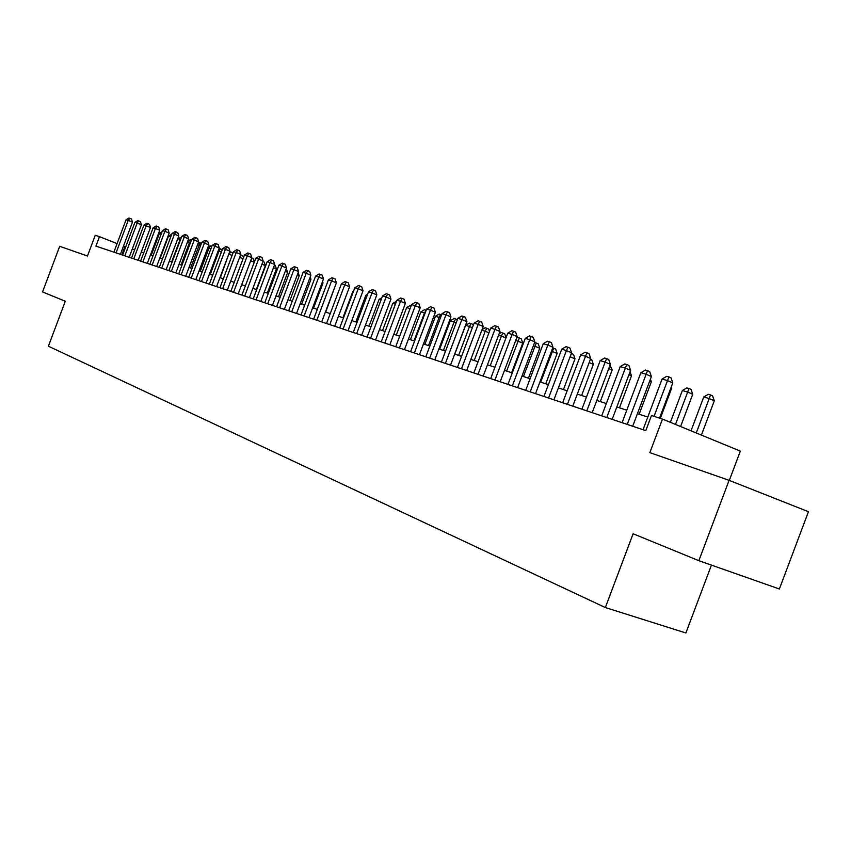 <?xml version="1.0" encoding="UTF-8"?>
<svg xmlns="http://www.w3.org/2000/svg" width="851" height="851" viewBox="0 0 851 851"><rect width="100%" height="100%" fill="white"/><g stroke="black" fill="none" stroke-linecap="round" stroke-linejoin="round"><path stroke-width="1.28" d="M729.307 480.411L740.327 451.115L662.472 419.075L651.483 415.511L645.792 430.649L95.929 246.12L99.482 236.663L95.248 235.291L87.462 256.002L59.687 246.301L42.55 291.936L65.293 301.243L48.401 346.208L605.338 607.55L685.895 632.974L711.436 565.107M698.852 560.681L779.367 588.998L808.45 511.706L729.094 480.326L698.852 560.681L633.101 533.758L605.338 607.55M662.472 419.075L649.845 452.626L729.094 480.326M125.693 246.918L123.469 246.099M117.098 243.599L99.482 236.663M647.792 417.054L637.431 413.671M626.762 410.203L616.826 406.959M606.337 403.544L596.796 400.438M586.477 397.077L577.318 394.087M567.17 390.779L558.373 387.918M548.374 384.663L539.938 381.908M530.088 378.695L521.982 376.057M512.281 372.898L504.494 370.355M494.942 367.249L487.453 364.802M478.049 361.739L470.858 359.399M461.582 356.378L454.668 354.122M445.52 351.144L438.882 348.974M429.872 346.038L423.479 343.964M414.597 341.06L408.459 339.06M399.693 336.209L393.79 334.283M385.141 331.465L379.461 329.614M370.93 326.837L365.473 325.061M357.058 322.316L351.814 320.604M343.496 317.891L338.453 316.253M330.252 313.583L325.401 311.998M317.306 309.36L312.647 307.839M304.647 305.232L300.158 303.775M292.265 301.201L287.957 299.797M280.149 297.254L276.011 295.903M268.299 293.393L264.321 292.095M256.704 289.617L252.875 288.361M245.354 285.915L241.673 284.713M234.227 282.287L230.695 281.138M223.345 278.745L219.952 277.639M212.686 275.267L209.42 274.203M202.23 271.863L199.102 270.841M191.996 268.522L188.986 267.544M181.954 265.257L179.072 264.31M172.115 262.044L169.349 261.151L177.774 238.78L181.433 237.248M162.467 258.906L159.807 258.034M153.01 255.821L150.457 254.992M143.734 252.8L141.287 252.002M134.628 249.832L132.277 249.066M121.81 254.811L124.874 246.652M120.385 254.332L132.469 222.143L128.235 220.43L116.055 252.875M126.044 219.781L128.895 218.026L129.778 218.281L128.235 220.43L126.044 219.781L113.885 252.151M129.778 218.281L131.469 218.973L132.469 222.143M161.275 233.823L159.499 233.28L151.244 255.247M159.499 233.28L162.073 231.706M129.192 257.289L141.394 224.802L137.139 223.079L124.831 255.821M134.894 222.409L137.777 220.643L138.681 220.909L137.139 223.079L134.894 222.409L122.618 255.077M138.681 220.909L140.383 221.6L141.394 224.802M138.17 260.3L150.489 227.504L146.202 225.77L133.777 258.832M143.915 225.089L146.829 223.302L147.744 223.579L146.202 225.77L143.915 225.089L131.533 258.066M147.744 223.579L149.457 224.27L150.489 227.504M147.308 263.363L159.754 230.259L155.435 228.515L142.904 261.885M153.116 227.823L156.052 226.015L156.988 226.292L155.435 228.515L153.116 227.823L140.606 261.119M156.988 226.292L158.711 226.994L159.754 230.259M156.637 266.491L169.189 233.068L164.86 231.312L152.191 265.001M162.488 230.61L165.456 228.791L166.402 229.068L164.86 231.312L162.488 230.61L149.85 264.225M166.402 229.068L168.136 229.77L169.189 233.068M170.817 236.684L168.551 236.004L160.222 258.172M168.551 236.004L171.7 234.355M171.679 261.906L180.104 239.482L177.774 238.78M180.529 239.652L181.21 237.855M181.04 264.959L189.539 242.322L187.56 241.727M190.443 242.684L189.539 242.322L191.358 240.248M187.731 241.258L190.081 239.833L191.028 240.11M190.581 268.065L199.166 245.216L197.56 244.726M200.538 245.769L199.166 245.216L200.655 242.982L201.464 243.312M197.921 243.769L199.687 242.695L200.655 242.982M166.136 269.682L178.816 235.929L174.455 234.163L161.669 268.182M172.04 233.44L175.04 231.61L176.008 231.898L174.455 234.163L172.04 233.44L159.286 267.384M176.008 231.898L177.753 232.6L178.816 235.929M200.304 271.235L208.974 248.162L207.761 247.801M210.857 248.928L208.974 248.162L210.463 245.907L211.782 246.439M208.314 246.311L210.463 245.907M175.827 272.937L188.635 238.854L184.241 237.067L171.338 271.426M181.774 236.333L184.816 234.482L185.805 234.78L184.241 237.067L181.774 236.333L168.902 270.607M185.805 234.78L187.56 235.493L188.635 238.854M210.208 274.458L218.962 251.162L218.164 250.928M221.366 252.141L218.962 251.162L220.462 248.886L222.249 249.811M218.93 248.907L220.462 248.886M185.709 276.256L198.645 241.833L194.23 240.035L181.189 274.735M191.709 239.291L194.783 237.418L195.794 237.716L194.23 240.035L191.709 239.291L178.71 273.905M195.794 237.716L197.56 238.429L198.645 241.833M220.313 277.756L228.781 254.119M232.11 255.428L229.153 254.226L230.653 251.917L232.376 252.619L232.738 253.747M229.717 251.641L230.653 251.917M195.794 279.639L208.857 244.875L204.41 243.067L191.241 278.107M201.847 242.301L204.953 240.407L205.974 240.716L204.41 243.067L201.847 242.301L188.709 277.256M205.974 240.716L207.75 241.439L208.857 244.875M243.067 258.789L239.62 257.385M240.567 254.874L242.78 255.726L243.439 257.779M241.046 255.023L239.748 257.034M206.08 283.085L219.271 247.971L214.803 246.152L201.506 281.553M212.186 245.375L215.324 243.46L216.367 243.769L214.803 246.152L212.186 245.375L198.921 280.681M216.367 243.769L218.154 244.503L219.271 247.971M216.579 286.606L229.908 251.13L225.409 249.3L211.973 285.064M222.739 248.503L225.909 246.577L226.972 246.896L225.409 249.3L222.739 248.503L209.335 284.181M226.972 246.896L228.77 247.63L229.908 251.13M227.291 290.202L240.759 254.364L236.227 252.513L222.654 288.649M233.504 251.705L236.706 249.758L237.801 250.077L236.227 252.513L233.504 251.705L219.962 287.744M237.801 250.077L239.61 250.822L240.759 254.364M238.227 293.872L251.832 257.662L247.279 255.8L233.557 292.308M244.503 254.97L247.737 253.002L248.854 253.332L247.279 255.8L244.503 254.97L230.812 291.393M248.854 253.332L250.673 254.077L251.832 257.662M249.396 297.627L263.15 261.023L258.566 259.151L244.705 296.052M255.726 258.3L259.002 256.321L260.14 256.651L258.566 259.151L255.726 258.3L241.897 295.106M260.14 256.651L261.97 257.406L263.15 261.023M260.8 301.456L274.703 264.459L270.097 262.576L256.077 299.871M267.193 261.714L270.501 259.704L271.671 260.044L270.097 262.576L267.193 261.714L253.215 298.903M271.671 260.044L273.511 260.8L274.703 264.459M272.458 305.36L286.5 267.969L281.862 266.065L267.703 303.764M278.894 265.193L282.255 263.161L283.447 263.512L281.862 266.065L278.894 265.193L264.767 302.786M283.447 263.512L285.298 264.278L286.5 267.969M284.362 309.36L298.563 271.565L293.903 269.639L279.575 307.754M290.861 268.746L294.265 266.693L295.478 267.054L293.903 269.639L290.861 268.746L276.586 306.754M295.478 267.054L297.339 267.82L298.563 271.565M296.531 313.445L310.892 275.224L306.2 273.299L291.712 311.828M303.094 272.373L306.53 270.31L307.775 270.671L306.2 273.299L303.094 272.373L288.659 310.796M307.775 270.671L309.647 271.448L310.892 275.224M308.966 317.614L323.486 278.979L318.763 277.032L304.126 315.987M315.593 276.086L319.072 274.001L320.348 274.373L318.763 277.032L315.593 276.086L300.999 314.944M320.348 274.373L322.231 275.15L323.486 278.979M321.689 321.88L336.379 282.809L331.624 280.851L316.817 320.253M328.38 279.883L331.901 277.777L333.198 278.16L331.624 280.851L328.38 279.883L313.615 319.178M333.198 278.16L335.103 278.937L336.379 282.809M334.698 326.252L349.559 286.734L344.772 284.755L329.794 324.603M341.453 283.766L345.017 281.638L346.346 282.021L344.772 284.755L341.453 283.766L326.518 323.508M346.346 282.021L348.261 282.819L349.559 286.734M254.258 262.214L250.673 260.757M251.619 258.225L253.385 258.895L254.364 261.906M256.353 289.5L265.342 265.576L261.959 264.204M262.938 261.597L264.214 262.119L265.342 265.576M267.32 293.074L276.405 268.916L273.479 267.714M274.469 265.087L275.267 265.416L276.405 268.916M278.522 296.722L287.691 272.309L285.245 271.309M286.244 268.661L287.691 272.309M289.946 300.446L299.222 275.777L297.276 274.99M298.18 272.597L299.222 275.777M301.616 304.254L310.987 279.33L309.573 278.745M310.221 277L310.987 279.33M313.54 308.136L323.008 282.947L322.135 282.585M322.54 281.511L323.008 282.947M325.71 312.104L334.986 286.521M353.388 291.585L352.835 291.425L342.953 317.721M352.835 291.425L353.633 290.946M367.058 295.701L365.834 295.329L355.846 321.923M365.834 295.329L367.589 294.286M381.057 299.903L379.131 299.329L369.026 326.21M379.131 299.329L381.886 297.68M348.006 330.72L363.037 290.744L358.228 288.755L343.07 329.06M354.835 287.744L358.441 285.585L359.803 285.979L358.228 288.755L354.835 287.744L339.73 327.943M359.803 285.979L361.728 286.776L363.037 290.744M361.632 335.294L376.833 294.85L371.993 292.84L356.665 333.624M368.526 291.808L372.174 289.627L373.568 290.031L371.993 292.84L368.526 291.808L353.239 332.475M373.568 290.031L375.504 290.84L376.833 294.85M375.568 339.964L390.96 299.052L386.088 297.031L370.579 338.294M382.535 295.967L386.237 293.765L387.662 294.18L386.088 297.031L382.535 295.967L367.068 337.113M387.662 294.18L389.609 294.989L390.96 299.052M389.843 344.761L405.416 303.35L400.523 301.318L384.822 343.07M396.874 300.233L400.63 297.999L402.087 298.424L400.523 301.318L396.874 300.233L381.227 341.868M402.087 298.424L404.044 299.244L405.416 303.35M395.385 304.211L392.736 303.413L382.514 330.613M392.736 303.413L396.46 301.339M410.054 308.626L406.64 307.594L396.3 335.103M406.64 307.594L410.246 305.456L411.15 305.722M413.99 340.868L424.489 312.966L420.873 311.881L410.416 339.698M425.064 313.211L424.489 312.966L426.181 310.232M420.873 311.881L424.532 309.711L425.979 310.136M428.521 345.602L439.137 317.37L435.446 316.264L424.862 344.41M440.446 317.912L439.137 317.37L440.627 314.508L441.573 314.902M435.446 316.264L439.137 314.062L440.627 314.508M404.47 349.665L420.224 307.754L415.299 305.7L399.406 347.963M411.576 304.594L415.373 302.339L416.862 302.775L415.299 305.7L411.576 304.594L395.736 346.729M416.862 302.775L418.83 303.605L420.224 307.754M443.392 350.452L454.136 321.88L450.349 320.742L439.648 349.229M456.2 322.742L454.136 321.88L455.615 318.976L457.349 319.699M450.349 320.742L454.104 318.519L455.615 318.976M419.447 354.686L435.393 312.274L430.446 310.2L414.363 352.984M426.617 309.073L430.468 306.785L432 307.232L430.446 310.2L426.617 309.073L410.586 351.718M432 307.232L433.978 308.062L435.393 312.274M458.625 355.41L469.497 326.497L465.625 325.337L454.785 354.165M472.358 327.699L469.497 326.497L470.975 323.55L472.89 324.359L473.23 325.369M465.625 325.337L469.422 323.093L470.975 323.55M434.797 359.845L450.945 316.891L445.956 314.817L429.681 358.122M442.041 313.647L445.945 311.338L447.52 311.796L445.956 314.817L442.041 313.647L425.808 356.824M447.52 311.796L449.509 312.636L450.945 316.891M474.23 360.494L485.24 331.23L481.826 330.209M488.931 332.773L485.24 331.23L486.708 328.241L488.634 329.05L489.442 331.433M482.07 329.56L485.123 327.773L486.708 328.241M450.53 365.122L466.88 321.635L461.87 319.54L445.381 363.398M457.859 318.348L461.816 316.008L463.423 316.476L461.87 319.54L457.859 318.348L441.414 362.069M463.423 316.476L465.423 317.317L466.88 321.635M490.229 365.707L501.367 336.081L498.569 335.241M505.941 337.996L501.367 336.081L502.824 333.049L504.76 333.858L506.058 337.677M499.122 333.783L501.196 332.56L502.824 333.049M466.667 370.536L483.219 326.497L478.188 324.38L461.487 368.802M474.071 323.167L478.081 320.795L479.73 321.274L478.188 324.38L474.071 323.167L457.423 367.43M479.73 321.274L481.74 322.125L483.219 326.497M511.642 372.685L522.769 343.091L515.759 340.411M506.622 371.047L519.355 337.975L521.301 338.794L522.769 343.091M516.621 338.092L517.685 337.475L519.355 337.975M483.219 376.089L499.984 331.486L494.92 329.358L478.007 374.344M490.697 328.103L494.761 325.699L496.452 326.199L494.92 329.358L490.697 328.103L473.837 372.94M496.452 326.199L498.484 327.061L499.984 331.486M528.471 378.174L539.736 348.208L533.386 345.708M523.418 376.525L536.29 343.017L538.247 343.847L539.736 348.208M534.588 342.517L536.29 343.017M500.197 381.791L517.185 336.602L512.089 334.454L494.952 380.035M507.76 333.166L511.887 330.741L513.621 331.252L512.089 334.454L507.76 333.166L490.676 378.599M513.621 331.252L515.653 332.113L517.185 336.602M545.736 383.801L557.15 353.452L551.501 351.155M540.662 382.142L553.671 348.197L555.639 349.038L557.15 353.452M552.714 347.921L553.671 348.197M517.621 387.641L534.843 341.857L529.716 339.698L512.355 385.865M525.269 338.368L529.45 335.911L531.237 336.443L529.716 339.698L525.269 338.368L507.962 384.397M531.237 336.443L533.279 337.304L534.843 341.857M563.447 389.567L575.01 358.824L570.096 356.75M571.329 353.463L573.468 354.356L575.01 358.824M571.489 353.516L570.276 356.261M535.524 393.641L552.969 347.251L547.821 345.07L530.216 391.864M543.246 343.708L547.491 341.219L549.32 341.762L547.821 345.07L543.246 343.708L525.705 390.354M549.32 341.762L551.384 342.634L552.969 347.251M581.627 395.492L593.338 364.345L589.169 362.579M590.434 359.239L591.775 359.813L593.338 364.345M553.905 399.81L571.585 352.793L566.404 350.591L548.565 398.023M561.713 349.197L566.021 346.676L567.904 347.229L566.404 350.591L561.713 349.197L543.938 396.47M567.904 347.229L569.979 348.112L571.585 352.793M600.295 401.576L612.156 370.015L608.784 368.579M610.05 365.196L612.156 370.015M572.787 406.15L590.711 358.484L585.509 356.271L567.426 404.353M580.69 354.835L585.062 352.282L586.999 352.846L585.509 356.271L580.69 354.835L562.66 402.757M586.999 352.846L589.073 353.739L590.711 358.484M619.454 407.82L631.485 375.834L628.942 374.748M630.07 371.759L631.485 375.834M592.2 412.661L610.38 364.334L605.146 362.1L586.807 410.852M600.189 360.622L604.635 358.037L606.625 358.622L605.146 362.1L600.189 360.622L581.914 409.214M606.625 358.622L608.71 359.516L610.38 364.334M639.144 414.235L651.345 381.812L649.675 381.099M650.419 379.152L651.345 381.812M612.167 419.362L630.602 370.345L625.347 368.1L606.742 417.543M620.241 366.579L624.751 363.962L626.804 364.558L625.347 368.1L620.241 366.579L601.71 415.852M626.804 364.558L628.9 365.462L630.602 370.345M660.312 418.373L671.747 387.96L671.024 387.641M671.343 386.79L671.747 387.96M632.697 426.255L651.398 376.536L646.122 374.27L627.251 424.426M640.867 372.706L645.452 370.057L647.558 370.674L646.122 374.27L640.867 372.706L622.07 422.692M647.558 370.674L649.664 371.579L651.398 376.536M680.598 426.532L692.735 394.279L687.651 392.098L682.353 390.503L670.386 422.33M675.492 424.426L688.991 388.535L691.023 389.407L692.735 394.279M682.353 390.503L686.874 387.907L688.991 388.535M659.557 418.128L672.801 382.907L667.503 380.62L654.057 416.341M662.099 379.014L666.758 376.323L668.918 376.961L667.503 380.62L662.099 379.014L643.026 429.723M668.918 376.961L671.045 377.876L672.801 382.907M701.394 435.095L714.308 400.778L709.213 398.576L703.766 396.938L691.023 430.819M696.267 432.978L710.532 394.96L712.564 395.832L714.308 400.778M703.766 396.938L708.351 394.3L710.532 394.96"/></g></svg>
